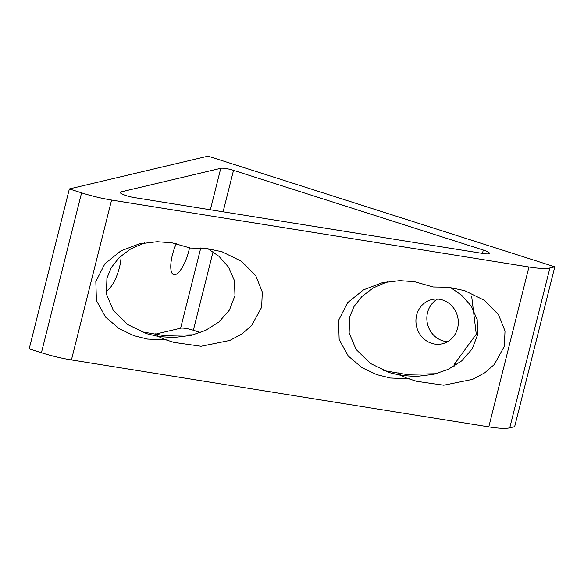 <?xml version="1.0" encoding="UTF-8"?>
<svg xmlns="http://www.w3.org/2000/svg" width="584" height="584" viewBox="0 0 584 584"><rect width="100%" height="100%" fill="white"/><g stroke="black" fill="none" stroke-linecap="round" stroke-linejoin="round"><path stroke-width="0.88" d="M528.951 266.99A40.384 7.293 14.1 0 0 549.909 267.961L554.8 266.808L208.028 156.154L69.357 188.939L29.2 348.823L41.428 352.721L81.585 192.844A40.384 7.293 14.1 0 0 111.588 200.049L528.951 266.99L488.793 426.875A40.384 7.293 -165.9 0 0 509.752 427.846L514.643 426.685L554.8 266.808M111.588 200.049L71.43 359.926A40.384 7.293 -165.9 0 1 41.428 352.721M482.45 253.405L483.296 250.054A10.096 1.825 -165.9 0 1 489.443 253.376A10.096 1.825 -165.9 0 1 483.516 253.58L133.853 197.494A10.096 1.825 -165.9 0 1 126.356 195.691A10.096 1.825 -165.9 0 1 120.202 192.37A10.096 1.825 -165.9 0 1 120.895 191.924L220.774 168.309A10.096 1.825 -165.9 0 1 233.52 170.353L223.103 211.809M454.111 366.226L454.761 363.664L476.274 334.187L471.668 296.329M454.761 363.664A10.096 1.825 -165.9 0 1 456.951 364.431M200.509 332.522L193.355 330.237A10.096 1.825 14.1 0 0 180.617 328.193L200.779 247.937M450.417 287.496L461.696 295.256L471.273 306.082L477.179 319.601L477.683 334.544L472.186 348.94L461.659 360.905L448.154 369.38L433.846 374.315L416.056 376.498L401.266 375.439L406.698 378.147L416.64 381.315L443.752 385.206L472.565 379.359L484.771 372.789L494.29 364.533L504.372 346.21L505.014 330.967L498.488 314.659L484.282 300.278L464.689 290.671L448.432 287.255L433.094 286.985L414.538 281.707L399.748 280.641L381.958 282.831L363.628 289.803L347.633 302.665L338.545 320.419L339.151 339.552L348.261 356.021L362.029 367.694L376.775 374.643L390.346 378.016L410.012 378.863M207.692 248.558L218.978 256.325L228.548 267.143L234.461 280.67L234.965 295.606L229.468 310.009L218.942 321.974L205.437 330.449L191.121 335.377L173.331 337.567L158.541 336.508L163.973 339.209L173.915 342.385L201.027 346.276L229.848 340.428L242.053 333.858L251.573 325.602L261.654 307.279L262.296 292.036L255.77 275.728L241.557 261.347L221.971 251.74L205.714 248.324L190.369 248.054L171.82 242.769L157.03 241.71L139.24 243.9L120.91 250.872L104.916 263.734L95.827 281.488L96.433 300.614L105.543 317.09L119.311 328.763L134.05 335.712L147.628 339.085L167.294 339.932M447.607 341.684A22.718 21.104 76.7 0 1 442.584 340.757A22.718 21.104 76.7 0 1 427.014 321.258A22.718 21.104 76.7 0 1 437.533 299.066M442.555 299.993A22.718 21.104 76.7 0 1 458.301 322.536A22.718 21.104 76.7 0 1 442.336 343.772A22.718 21.104 76.7 0 1 431.664 343.334A22.718 21.104 76.7 0 1 415.918 320.798A22.718 21.104 76.7 0 1 431.883 299.555A22.718 21.104 76.7 0 1 442.555 299.993M105.981 291.022A22.718 7.351 107.7 0 0 119.443 267.465A22.718 7.351 107.7 0 0 121.085 255.799M176.317 243.623A22.718 7.351 107.7 0 0 172.397 254.945A22.718 7.351 107.7 0 0 173.682 274.648A22.718 7.351 107.7 0 0 188.778 251.069A22.718 7.351 107.7 0 0 189.53 247.704M193.37 334.814L163.067 335.435L141.065 331.668M436.087 373.745L405.785 374.366L383.783 370.599M156.052 333.997L180.617 328.193M483.296 250.054L233.52 170.353M71.43 359.926L488.793 426.875M69.357 188.939L81.585 192.844M144.781 242.791L130.692 248.93L119.238 257.507L111.267 267.589L106.93 278.13L106.412 294.051L113.405 310.557L127.743 324.558L146.613 333.668L158.541 336.508L155.242 333.793M387.499 281.722L373.41 287.861L361.956 296.438L353.992 306.527L349.655 317.061L349.13 332.982L356.13 349.488L370.468 363.489L389.331 372.607L401.266 375.439L397.967 372.723M549.909 267.961L509.752 427.846M213.058 251.813L193.355 330.237M210.364 209.766L220.774 168.309M120.895 191.924L120.603 193.085"/></g></svg>
